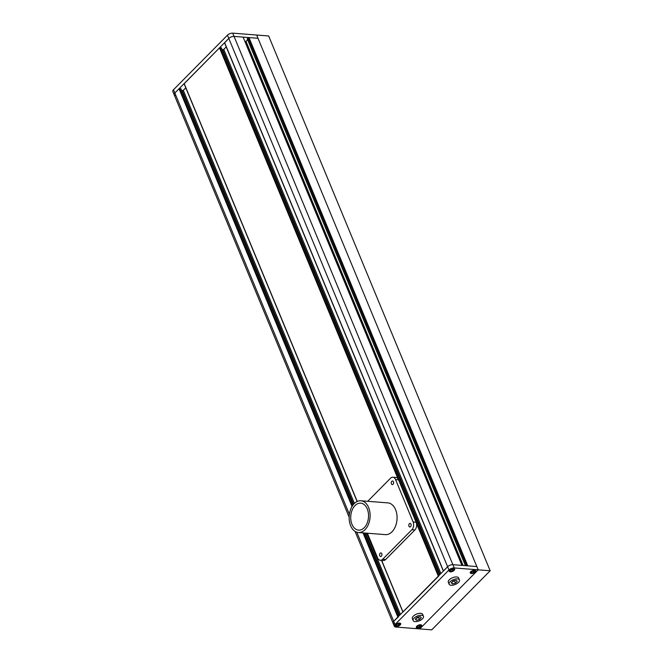 <?xml version="1.0" encoding="UTF-8"?>
<svg xmlns="http://www.w3.org/2000/svg" width="663" height="663" viewBox="0 0 663 663"><rect width="100%" height="100%" fill="white"/><g stroke="black" fill="none" stroke-linecap="round" stroke-linejoin="round"><path stroke-width="0.99" d="M443.423 570.967L224.558 42.855L228.81 38.446A3.978 1.84 -22.5 0 1 234.056 36.407L243.106 37.12L461.92 565.39L452.87 564.685A3.978 1.84 157.5 0 0 447.624 566.724L443.381 571.125M244.887 41.421L246.006 41.363L247.606 39.755M465.517 565.672L247.241 38.877L248.086 37.948L466.719 565.771M248.086 37.948L248.567 37.99L467.2 565.804M248.567 37.99L248.973 37.584L467.788 565.854L476.838 566.567L478.189 569.824L419.745 628.914L395.778 627.032A3.978 1.84 157.5 0 1 394.344 626.278A3.978 1.84 157.5 0 1 395.032 624.521L448.975 569.981L447.624 566.724A3.978 1.84 -22.5 0 1 452.87 564.685L476.838 566.567L258.023 38.288L234.056 36.407A3.978 1.84 157.5 0 0 228.81 38.446L174.858 92.986L179.043 88.759L180.858 88.883M248.973 37.584L258.023 38.288L256.672 35.031L232.705 33.15L454.221 567.942A3.978 1.84 157.5 0 0 448.975 569.981M349.144 517.157L174.178 94.751A3.978 1.84 -22.5 0 1 174.858 92.986A3.978 1.84 157.5 0 0 174.178 94.751A3.978 1.84 157.5 0 0 175.604 95.497M398.38 616.83L393.681 621.264A3.978 1.84 157.5 0 0 392.993 623.021A3.978 1.84 157.5 0 0 394.427 623.767M181.72 90.69L183.311 90.317L185.781 87.823M184.165 83.579L357.249 501.435L184.099 83.753L219.503 47.86L221.318 47.976M438.848 575.923L402.913 612.032M222.18 49.783L223.771 49.418L226.249 46.916M416.331 618.165L418.693 617.576L419.48 616.772M452.299 581.807L455.448 580.415M455.464 583.167L457.288 581.335L456.094 580.249L453.094 581.003L451.271 582.843L452.464 583.921L455.464 583.167L454.661 581.211M452.464 583.921L451.793 582.313M451.13 585.272A5.577 2.577 157.5 0 0 457.056 583.539A5.577 2.577 157.5 0 0 459.426 579.951A5.577 2.577 157.5 0 0 457.429 578.907A5.577 2.577 157.5 0 0 451.503 580.631A5.577 2.577 157.5 0 0 449.133 584.219A5.577 2.577 157.5 0 0 451.13 585.272M459.426 579.951L458.622 577.995A5.577 2.577 157.5 0 0 456.616 576.951A5.577 2.577 157.5 0 0 450.691 578.675A5.577 2.577 157.5 0 0 448.321 582.263L449.133 584.219M416.497 620.286L419.497 619.532L421.32 617.692L420.127 616.607L417.126 617.361L415.303 619.201L416.497 620.286L415.825 618.67M419.497 619.532L418.693 617.576M415.162 621.629A5.577 2.577 157.5 0 0 421.088 619.897A5.577 2.577 157.5 0 0 423.458 616.317A5.577 2.577 157.5 0 0 421.461 615.264A5.577 2.577 157.5 0 0 415.535 616.996A5.577 2.577 157.5 0 0 413.165 620.576A5.577 2.577 157.5 0 0 415.162 621.629M423.458 616.317L422.654 614.361A5.577 2.577 157.5 0 0 420.649 613.308A5.577 2.577 157.5 0 0 414.723 615.04A5.577 2.577 157.5 0 0 412.353 618.62L413.165 620.576M453.011 569.169L451.296 569.6L450.26 570.652L450.939 571.266L452.655 570.835L453.691 569.79L453.011 569.169M453.55 568.63A2.785 1.293 157.5 0 0 450.583 569.492A2.785 1.293 157.5 0 0 449.398 571.282A2.785 1.293 157.5 0 0 450.401 571.804A2.785 1.293 157.5 0 0 453.368 570.942A2.785 1.293 157.5 0 0 454.553 569.152A2.785 1.293 157.5 0 0 453.55 568.63M450.558 570.346L450.939 571.266M452.058 569.409L452.655 570.835M472.263 571.241L471.227 572.293L471.907 572.915L473.622 572.484L474.667 571.431L473.987 570.81L472.263 571.241M474.517 570.271A2.785 1.293 157.5 0 0 471.559 571.133A2.785 1.293 157.5 0 0 470.374 572.931A2.785 1.293 157.5 0 0 471.376 573.454A2.785 1.293 157.5 0 0 474.335 572.592A2.785 1.293 157.5 0 0 475.52 570.793A2.785 1.293 157.5 0 0 474.517 570.271M471.526 571.995L471.907 572.915M473.034 571.05L473.622 572.484M417.955 627.455L419.671 627.024L420.715 625.971L420.035 625.35L418.32 625.781L417.276 626.833L417.955 627.455L417.574 626.535M420.566 624.811A2.785 1.293 157.5 0 0 417.607 625.673A2.785 1.293 157.5 0 0 416.422 627.471A2.785 1.293 157.5 0 0 417.425 627.994A2.785 1.293 157.5 0 0 420.383 627.132A2.785 1.293 157.5 0 0 421.569 625.333A2.785 1.293 157.5 0 0 420.566 624.811M419.082 625.59L419.671 627.024M398.703 625.375L399.739 624.331L399.06 623.709L397.344 624.14L396.308 625.192L396.988 625.806L398.703 625.375L398.115 623.949M399.598 623.17A2.785 1.293 157.5 0 0 396.631 624.032A2.785 1.293 157.5 0 0 395.446 625.822A2.785 1.293 157.5 0 0 396.449 626.353A2.785 1.293 157.5 0 0 399.416 625.482A2.785 1.293 157.5 0 0 400.601 623.692A2.785 1.293 157.5 0 0 399.598 623.17M396.607 624.886L396.988 625.806M355.028 531.37L392.993 623.021A3.978 1.84 -22.5 0 1 393.681 621.264L447.624 566.724L227.459 35.189A3.978 1.84 -22.5 0 1 232.705 33.15M399.665 623.096A2.909 1.343 157.5 0 0 396.573 623.999A2.909 1.343 157.5 0 0 395.339 625.872A2.909 1.343 157.5 0 0 396.383 626.419A2.909 1.343 157.5 0 0 399.474 625.516A2.909 1.343 157.5 0 0 400.709 623.643A2.909 1.343 157.5 0 0 399.665 623.096M453.616 568.556A2.909 1.343 157.5 0 0 450.525 569.459A2.909 1.343 157.5 0 0 449.29 571.332A2.909 1.343 157.5 0 0 450.334 571.879A2.909 1.343 157.5 0 0 453.426 570.976A2.909 1.343 157.5 0 0 454.661 569.103A2.909 1.343 157.5 0 0 453.616 568.556M474.584 570.205A2.909 1.343 157.5 0 0 471.501 571.108A2.909 1.343 157.5 0 0 470.258 572.973A2.909 1.343 157.5 0 0 471.302 573.52A2.909 1.343 157.5 0 0 474.393 572.617A2.909 1.343 157.5 0 0 475.628 570.752A2.909 1.343 157.5 0 0 474.584 570.205M420.64 624.745A2.909 1.343 157.5 0 0 417.549 625.648A2.909 1.343 157.5 0 0 416.306 627.513A2.909 1.343 157.5 0 0 417.35 628.06A2.909 1.343 157.5 0 0 420.441 627.165A2.909 1.343 157.5 0 0 421.685 625.292A2.909 1.343 157.5 0 0 420.64 624.745M454.221 567.942L478.189 569.824L419.745 628.914L431.729 629.85L490.172 570.768L478.189 569.824L256.672 35.031L268.656 35.968L490.172 570.768M174.178 94.751L172.828 91.486A3.978 1.84 -22.5 0 1 173.507 89.729L349.376 514.314M227.459 35.189L173.507 89.729M351.987 524.367A13.533 8.884 -85.5 0 0 358.567 530.135A13.533 8.884 -85.5 0 0 367.111 523.198A13.533 8.884 -85.5 0 0 367.269 508.911A13.533 8.884 -85.5 0 0 360.689 503.142A13.533 8.884 -85.5 0 0 352.144 510.079A13.533 8.884 -85.5 0 0 351.987 524.367M368.62 507.551A15.929 10.451 -85.5 0 0 360.871 500.764A15.929 10.451 -85.5 0 0 350.818 508.927A15.929 10.451 -85.5 0 0 350.636 525.734A15.929 10.451 -85.5 0 0 358.385 532.522A15.929 10.451 -85.5 0 0 368.437 524.358A15.929 10.451 -85.5 0 0 368.62 507.551M358.385 532.522L385.344 534.635A15.929 10.451 -85.5 0 0 395.397 526.472A15.929 10.451 -85.5 0 0 395.579 509.665A15.929 10.451 -85.5 0 0 387.838 502.877L360.871 500.764M393.432 481.769A1.79 1.177 -85.5 0 0 392.562 480.998A1.79 1.177 -85.5 0 0 391.435 481.918A1.79 1.177 -85.5 0 0 391.41 483.808A1.79 1.177 -85.5 0 0 392.281 484.57A1.79 1.177 -85.5 0 0 393.416 483.659A1.79 1.177 -85.5 0 0 393.432 481.769M410.994 524.16A1.79 1.177 -85.5 0 0 410.124 523.397A1.79 1.177 -85.5 0 0 408.988 524.309A1.79 1.177 -85.5 0 0 408.972 526.207A1.79 1.177 -85.5 0 0 409.842 526.969A1.79 1.177 -85.5 0 0 410.969 526.049A1.79 1.177 -85.5 0 0 410.994 524.16M381.772 553.696A1.79 1.177 -85.5 0 0 380.902 552.934A1.79 1.177 -85.5 0 0 379.766 553.854A1.79 1.177 -85.5 0 0 379.75 555.743A1.79 1.177 -85.5 0 0 380.62 556.506A1.79 1.177 -85.5 0 0 381.747 555.594A1.79 1.177 -85.5 0 0 381.772 553.696M367.385 533.226L377.612 557.906A5.577 3.655 -85.5 0 0 380.322 560.276L383.322 560.517A5.577 3.655 -85.5 0 0 385.642 559.522L414.872 529.977A5.577 3.655 -85.5 0 0 416.124 522.237L398.562 479.838A5.577 3.655 -85.5 0 0 395.852 477.468L392.861 477.227A5.577 3.655 -85.5 0 0 390.532 478.222L367.708 501.303M380.322 560.276A5.577 3.655 -85.5 0 0 382.65 559.29L411.872 529.745A5.577 3.655 -85.5 0 0 413.132 521.996L395.571 479.606A5.577 3.655 -85.5 0 0 392.861 477.227M224.633 42.672L443.448 570.951M245.691 41.487L462.724 565.456M246.006 41.363L463.105 565.489M247.282 38.769L465.534 565.68M356.785 532.198L395.032 624.521M179.043 88.759L352.053 506.449M363.001 532.878L397.858 617.038M179.565 88.56L352.418 505.861M363.631 532.928L398.289 616.598M180.767 88.651L353.147 504.825M364.824 533.027L399.101 615.778M182.259 90.732L353.57 504.311M365.487 533.077L399.557 615.322M183.311 90.317L354.415 503.408M366.747 533.176L400.411 614.452M381.631 560.384L402.963 611.874L381.664 560.384M219.503 47.86L398.024 478.852M416.48 523.405L438.326 576.13M220.025 47.653L438.749 575.699M221.227 47.744L439.569 574.871M222.727 49.824L440.017 574.415M223.771 49.418L440.878 573.545M411.872 529.745L414.872 529.977M382.65 559.29L385.642 559.522M395.571 479.606L398.562 479.838M413.132 521.996L416.124 522.237M224.558 42.855L443.348 571.05M247.241 38.877L465.443 565.672M180.908 88.726L353.222 504.734M364.94 533.035L399.184 615.695M184.099 83.753L357.125 501.493M381.515 560.376L402.88 611.957M221.367 47.819L439.644 574.788M392.993 623.021L394.344 626.278"/></g></svg>
